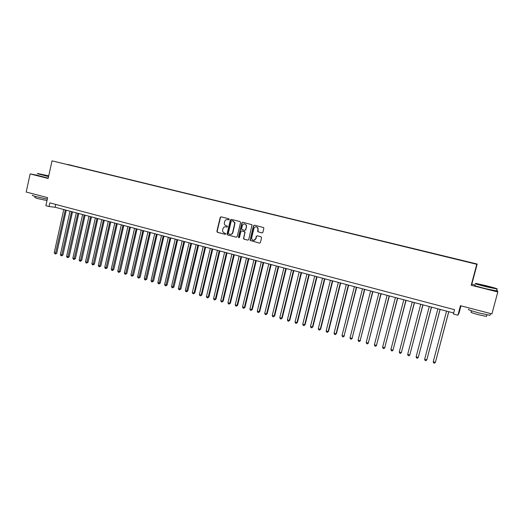 <?xml version="1.0" encoding="UTF-8"?>
<svg xmlns="http://www.w3.org/2000/svg" width="524" height="524" viewBox="0 0 524 524"><rect width="100%" height="100%" fill="white"/><g stroke="black" fill="none" stroke-linecap="round" stroke-linejoin="round"><path stroke-width="0.79" d="M229.257 219.445L228.87 218.777L221.108 216.831L220.198 217.427L216.89 231.366L217.427 232.322L225.169 234.32L225.818 233.855L224.423 232.97C223.041 232.459 222.464 231.431 222.68 229.892L222.969 228.667C223.486 227.239 224.455 226.63 225.883 226.84L226.892 227.095L227.534 226.682L227.147 226.008L226.139 225.752C224.757 225.241 224.18 224.22 224.396 222.674L224.691 221.436C225.215 220.014 226.185 219.405 227.606 219.608L228.615 219.864L229.257 219.445M470.087 262.334L467.356 261.686L470.087 262.334M261.928 232.944L262.878 232.342L263.841 228.359L263.631 227.58L254.395 225.156L253.452 225.759L250.092 240.405L259.459 243.143L260.408 242.547L261.568 237.745L261.004 236.763L257.205 235.8L256.262 236.389L255.686 238.774C254.572 240.765 253.282 240.909 251.821 239.206L251.677 237.745L253.924 228.438C254.795 226.637 255.994 226.335 257.52 227.54L257.939 229.447L257.69 231.68L262.131 232.964M37.027 175.18L30.13 173.909L26.2 192.046L47.632 197.653L45.87 205.69L49.033 206.535L49.832 202.873L454.544 309.697L453.404 314.014L457.924 315.212L459.089 312.913L460.963 305.833M475.183 284.997L471.836 284.159L471.207 285.252L497.8 291.966L491.918 313.928L460.445 305.695L457.924 315.212M471.207 285.252L476.761 264.286L52.014 160.842L477.174 264.031L476.761 264.286M30.13 173.909L48.162 178.461L52.014 160.842M240.568 222.53L240.012 221.56L231.313 219.386L230.39 219.982L227.036 234.071L227.599 234.942L236.278 237.176L237.202 236.586L240.568 222.53M242.795 222.255L252.024 224.763L248.743 239.553L247.813 240.143L244.053 239.18L243.503 238.623L244.865 232.492L244.315 231.523L241.826 230.888L240.896 231.484L239.475 237.418L238.427 237.385L241.865 222.851L242.795 222.255M497.8 291.966L497.355 290.584L496.68 290.414M67.622 164.418L72.364 165.538L67.622 164.418M463.694 260.998L71.755 165.617M463.733 260.86L71.88 165.473M234.745 223.119L234.876 222.569M471.836 284.159L477.174 264.031M49.033 206.535L55.151 207.255L453.673 313.005M55.773 204.445L55.151 207.255M228.772 219.877L227.514 219.589M225.726 226.807L227.075 227.108M221.194 216.851L220.466 217.467L217.165 231.392L217.702 232.355L225.379 234.326M231.385 219.405L230.652 220.021L227.305 234.097L227.868 234.968L236.278 237.176M231.857 220.676L231.215 221.095L228.268 233.468L229.728 234.333C231.189 234.549 232.171 233.92 232.676 232.446L234.745 223.106L232.925 220.945L232.021 220.702M230.219 234.405C231.582 234.49 232.492 233.842 232.938 232.473L232.676 232.446M232.119 220.715L233.187 220.984L235.001 223.139L232.938 232.473M247.813 240.143L244.053 239.18M241.878 230.894L245.094 232.04L243.745 238.224L244.302 239.199M242.854 222.274L242.121 222.89L238.695 237.176L239.042 237.837M246.293 226.558L246.136 225.058C244.669 223.421 243.398 223.584 242.317 225.556L241.544 229.257L244.577 230.422L245.507 229.833L246.542 226.591L246.385 225.091L244.728 223.945M244.774 230.449L245.507 229.833M246.542 226.591L245.756 229.859M256.341 226.813L257.762 227.567L258.175 229.479L257.932 231.713L262.151 232.964M253.636 240.418L255.686 238.774M257.212 235.8L256.498 236.416L255.928 238.793M254.441 225.169L253.695 225.792L250.334 240.424L259.459 243.143M63.764 209.534L54.195 252.843L55.734 253.282L56.723 253.295L66.26 210.203M56.723 253.295L55.367 254.075L65.323 209.954M55.367 254.075L54.195 252.843M48.725 175.874L37.715 173.496L48.621 176.365M48.568 176.588L37.361 173.647M48.647 176.228L41.933 174.525L48.693 176.012M47.311 199.113L36.346 196.69C32.848 195.753 31.623 195.275 32.658 195.262M41.049 195.937L33.693 194.011M47.003 200.528L37.453 198.544L34.794 197.502L35.049 196.336M48.221 178.186L37.021 175.226M48.483 176.188L44.081 175.173M486.311 285.75L476.008 283.412C474.233 283.261 477.659 284.296 486.292 286.517L496.922 288.914C498.108 288.921 494.571 287.866 486.311 285.75M496.942 288.947L486.226 286.792C477.561 284.558 474.004 283.491 475.563 283.582M486.305 285.94L491.479 287.499L481.025 284.748L486.305 285.94M489.979 287.198L482.565 285.331M490.137 314.852L490.012 315.317L479.231 313.018C470.631 310.66 467.133 309.396 468.751 309.232M485.25 312.186L474.416 309.35M486.58 316.083L486.488 316.431L478.733 314.786C472.543 313.083 470.028 312.16 471.187 312.022L471.521 310.778M496.556 290.879L485.715 288.704C477.056 286.464 473.506 285.384 475.065 285.456M70.006 211.192L60.378 254.618L61.937 255.064L62.913 255.07L72.502 211.86M62.913 255.07L61.557 255.856L71.578 211.611M61.557 255.856L60.935 255.679L60.378 254.618M76.288 212.862L66.607 256.406L68.166 256.858L69.135 256.858L78.783 213.523M69.135 256.858L67.786 257.644L77.866 213.281M67.786 257.644L67.157 257.467L66.607 256.406M82.609 214.539L72.869 258.208L74.441 258.659L75.397 258.659L85.104 215.2M75.397 258.659L74.048 259.452L84.194 214.958M74.048 259.452L73.419 259.269L72.869 258.208M88.969 216.229L79.17 260.015L80.748 260.474L81.692 260.467L91.458 216.884M81.692 260.467L80.349 261.26L90.567 216.648M80.349 261.26L79.72 261.083L79.17 260.015M95.361 217.925L85.51 261.836L87.095 262.295L88.025 262.282L97.85 218.58M88.025 262.282L86.689 263.087L96.973 218.351M86.689 263.087L86.054 262.904L85.51 261.836M101.8 219.628L91.883 263.67L93.482 264.129L94.405 264.116L104.283 220.29M94.405 264.116L93.069 264.921L103.411 220.06M93.069 264.921L92.427 264.738L91.883 263.67M108.272 221.351L98.296 265.511L99.907 265.976L100.811 265.956L110.754 222.006M100.811 265.956L99.488 266.768L109.896 221.776M99.488 266.768L98.84 266.585L98.296 265.511M114.789 223.073L104.748 267.364L106.372 267.829L107.263 267.81L117.265 223.735M107.263 267.81L105.94 268.622L116.42 223.512M105.94 268.622L105.291 268.439L104.748 267.364M121.339 224.816L111.245 269.231L112.87 269.696L113.754 269.67L123.815 225.471M113.754 269.67L112.431 270.495L122.983 225.255M112.431 270.495L111.782 270.305L111.245 269.231M127.928 226.564L117.776 271.104L119.413 271.576L120.284 271.543L130.404 227.219M120.284 271.543L118.968 272.375L129.585 227.003M118.968 272.375L118.313 272.185L117.776 271.104M134.563 228.326L124.345 272.997L125.996 273.469L126.854 273.43L137.033 228.981M126.854 273.43L125.544 274.262L136.227 228.765M125.544 274.262L124.882 274.072L124.345 272.997M141.238 230.095L130.961 274.897L132.618 275.369L133.463 275.329L143.7 230.75M133.463 275.329L132.153 276.168L142.914 230.54M132.153 276.168L131.491 275.978L130.961 274.897M147.951 231.877L137.609 276.803L139.279 277.288L140.111 277.242L150.414 232.532M140.111 277.242L138.808 278.08L149.641 232.322M138.808 278.08L138.139 277.89L137.609 276.803M154.711 233.671L144.303 278.729L145.986 279.213L146.799 279.161L157.167 234.32M146.799 279.161L145.502 280.006L156.407 234.123M145.502 280.006L144.834 279.816L144.303 278.729M161.51 235.472L151.036 280.661L152.726 281.152L153.532 281.093L163.96 236.127M153.532 281.093L152.242 281.945L163.213 235.924M152.242 281.945L151.567 281.755L151.036 280.661M168.348 237.287L157.816 282.613L159.519 283.098L160.305 283.039L170.798 237.942M160.305 283.039L159.021 283.897L170.064 237.745M159.021 283.897L158.34 283.7L157.816 282.613M175.232 239.114L164.634 284.571L166.344 285.063L167.117 284.997L177.675 239.763M167.117 284.997L165.839 285.862L176.961 239.573M165.839 285.862L165.158 285.659L164.634 284.571M182.162 240.955L171.492 286.543L173.215 287.034L173.975 286.962L184.599 241.603M173.975 286.962L172.704 287.833L183.898 241.413M172.704 287.833L172.016 287.637L171.492 286.543M189.131 242.802L178.396 288.521L180.132 289.019L180.878 288.947L191.568 243.45M180.878 288.947L179.608 289.818L190.88 243.267M179.608 289.818L178.913 289.621L178.396 288.521M196.146 244.662L185.345 290.519L187.088 291.023L187.821 290.938L198.576 245.311M187.821 290.938L186.557 291.822L197.902 245.134M186.557 291.822L185.863 291.619L185.345 290.519M203.201 246.535L192.334 292.53L194.09 293.034L194.81 292.949L205.631 247.184M194.81 292.949L193.553 293.833L194.09 293.034L204.976 247.007M193.553 293.833L192.845 293.63L192.334 292.53M210.307 248.422L199.369 294.547L201.137 295.058L201.838 294.966L212.731 249.064M201.838 294.966L200.587 295.857L201.137 295.058L212.089 248.893M200.587 295.857L199.88 295.654L199.369 294.547M217.453 250.321L206.449 296.584L208.231 297.095L208.912 296.997L219.877 250.963M208.912 296.997L207.668 297.894L208.231 297.095L219.248 250.793M207.668 297.894L206.96 297.691L206.449 296.584M224.645 252.227L213.576 298.628L215.364 299.145L216.032 299.04L227.062 252.869M216.032 299.04L214.794 299.944L215.364 299.145L226.453 252.706M214.794 299.944L214.08 299.741L213.576 298.628M231.89 254.153L220.748 300.691L222.543 301.208L223.198 301.097L234.3 254.788M223.198 301.097L221.966 302.007L222.543 301.208L233.704 254.631M221.966 302.007L221.246 301.798L220.748 300.691M239.173 256.085L227.96 302.761L229.774 303.285L230.409 303.173L241.584 256.721M230.409 303.173L229.184 304.084L229.774 303.285L241.001 256.57M229.184 304.084L228.457 303.874L227.96 302.761M246.509 258.031L235.224 304.85L237.044 305.374L237.667 305.256L248.913 258.666M237.667 305.256L236.448 306.173L237.044 305.374L248.35 258.515M236.448 306.173L235.721 305.964L235.224 304.85M253.891 259.989L242.533 306.946L244.367 307.477L244.977 307.352L256.288 260.625M244.977 307.352L243.758 308.276L244.367 307.477L255.745 260.48M243.758 308.276L243.025 308.066L242.533 306.946M261.319 261.961L249.889 309.062L251.736 309.592L252.326 309.461L263.71 262.596M252.326 309.461L251.114 310.391L251.736 309.592L263.186 262.452M251.114 310.391L250.38 310.182L249.889 309.062M268.792 263.945L257.291 311.191L259.151 311.721L259.727 311.59L271.183 264.574M259.727 311.59L258.522 312.527L259.151 311.721L270.672 264.443M258.522 312.527L257.782 312.311L257.291 311.191M276.318 265.943L264.744 313.332L266.618 313.869L267.175 313.725L278.702 266.572M267.175 313.725L265.976 314.669L266.618 313.869L278.211 266.441M265.976 314.669L265.229 314.452L264.744 313.332M283.897 267.954L272.244 315.487L274.131 316.024L274.668 315.88L286.274 268.583M274.668 315.88L273.476 316.83L274.131 316.024L285.796 268.458M273.476 316.83L272.722 316.614L272.244 315.487M291.521 269.978L279.796 317.655L281.689 318.199L282.213 318.042L293.892 270.607M282.213 318.042L281.028 318.998L281.689 318.199L293.433 270.482M281.028 318.998L280.274 318.782L279.796 317.655M299.197 272.008L287.394 319.837L289.3 320.387L289.805 320.223L301.562 272.637M289.805 320.223L288.632 321.186L289.3 320.387L301.123 272.526M288.632 321.186L287.866 320.97L287.394 319.837M306.926 274.059L295.045 322.031L296.964 322.588L297.449 322.417L309.284 274.687M297.449 322.417L296.283 323.387L296.964 322.588L308.865 274.576M296.283 323.387L295.516 323.17L295.045 322.031M314.701 276.128L302.741 324.245L304.673 324.801L305.145 324.631L317.053 276.751M305.145 324.631L303.979 325.607L304.673 324.801L316.653 276.646M303.979 325.607L303.213 325.384L302.741 324.245M322.529 278.205L310.49 326.472L312.442 327.028L312.887 326.852L324.88 278.827M312.887 326.852L311.734 327.834L312.442 327.028L324.494 278.722M311.734 327.834L310.955 327.611L310.49 326.472M330.415 280.294L318.297 328.712L320.256 329.275L320.681 329.092L332.753 280.916M320.681 329.092L319.535 330.081L320.256 329.275L332.393 280.818M319.535 330.081L318.756 329.851L318.297 328.712M338.347 282.397L326.151 330.972L328.122 331.535L328.535 331.345L340.679 283.019M328.535 331.345L327.395 332.34L328.122 331.535L340.338 282.927M327.395 332.34L326.603 332.111L326.151 330.972M346.331 284.519L334.057 333.244L336.041 333.814L336.434 333.618L348.663 285.135M336.434 333.618L335.301 334.613L336.041 333.814L348.342 285.049M335.301 334.613L334.509 334.384L334.057 333.244M354.375 286.654L342.015 335.53L344.013 336.1L356.7 287.27M344.386 335.897L343.266 336.906L344.013 336.1L356.392 287.191M343.266 336.906L342.467 336.677L342.015 335.53M362.47 288.803L350.025 337.829L352.043 338.406L364.789 289.418M352.397 338.196L351.276 339.211L352.043 338.406L364.507 289.34M351.276 339.211L350.477 338.982L350.025 337.829M370.625 290.964L358.095 340.148L360.119 340.731L372.931 291.58M360.453 340.515L359.346 341.537L360.119 340.731L372.669 291.508M359.346 341.537L358.54 341.301L358.095 340.148M378.832 293.145L366.217 342.48L368.261 343.069L381.131 293.754M368.569 342.84L367.475 343.868L368.261 343.069L380.889 293.689M367.475 343.868L366.656 343.639L366.217 342.48M387.092 295.333L374.398 344.831L376.448 345.421L389.384 295.942M376.743 345.192L375.649 346.226L376.448 345.421L389.168 295.883M375.649 346.226L374.83 345.991L374.398 344.831M395.41 297.54L382.631 347.196L384.695 347.792L397.696 298.149M384.97 347.55L383.889 348.591L384.695 347.792L397.5 298.097M383.889 348.591L383.064 348.355L382.631 347.196M403.788 299.767L390.917 349.58L393 350.176L406.067 300.37M390.917 349.58L391.349 350.739L392.181 350.982L393 350.176L405.89 300.324M412.224 302.001L399.268 351.977L401.364 352.58L414.497 302.603M399.268 351.977L399.688 353.143L400.526 353.379L401.364 352.58L414.34 302.564M420.72 304.261L407.672 354.388L409.781 354.997L422.979 304.857M407.672 354.388L408.091 355.56L408.936 355.803L409.781 354.997L422.848 304.824M429.267 306.527L416.135 356.824L418.257 357.434L431.527 307.123M416.135 356.824L416.547 357.99L417.399 358.233L418.257 357.434L431.416 307.097M437.881 308.813L424.656 359.268L426.791 359.883L440.127 309.409M424.656 359.268L425.069 360.44L425.92 360.689L426.791 359.883L440.042 309.389M446.553 311.112L433.237 361.737L435.392 362.353L448.793 311.708M433.237 361.737L433.643 362.909L434.501 363.158L435.392 362.353L448.734 311.695M496.49 291.134L497.001 289.228M486.914 314.832L486.488 316.431M490.012 315.317L490.484 313.555M496.922 288.914L497.119 289.248"/></g></svg>
